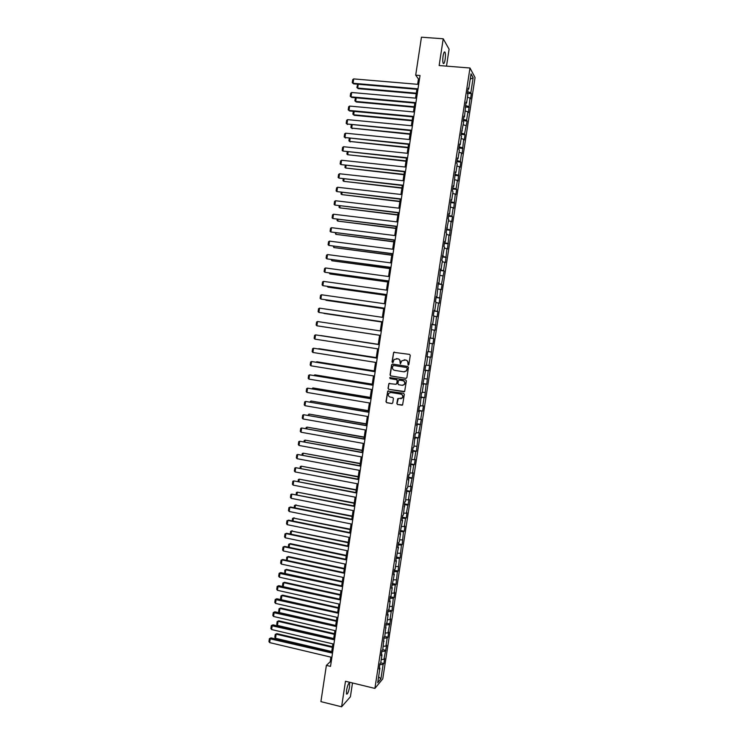 <?xml version="1.0" encoding="UTF-8"?>
<svg xmlns="http://www.w3.org/2000/svg" width="744" height="744" viewBox="0 0 744 744"><rect width="100%" height="100%" fill="white"/><g stroke="black" fill="none" stroke-linecap="round" stroke-linejoin="round"><path stroke-width="1.12" d="M408.186 365.099L408.875 364.588L410.269 355.39L409.563 354.395L393.65 352.321L392.032 361.937L393.065 362.44L394.069 359.482L397.752 358.794C399.361 359.213 400.114 360.273 400.03 361.975L400.346 363.863L401.853 360.738L405.592 360.022C407.201 360.44 407.963 361.5 407.87 363.212L408.186 365.099M349.559 686.982L349.587 683.262C348.592 682.787 347.578 685.14 346.537 690.311L346.509 694.04C347.513 694.487 348.527 692.134 349.559 686.982M445.126 59.483C445.582 56.107 445.544 53.67 445.014 52.201C444.335 51.308 443.694 52.592 443.08 56.042C442.634 59.436 442.671 61.864 443.192 63.324C443.87 64.207 444.521 62.933 445.126 59.483M396.84 403.527L397.547 404.531L402.606 404.922L404.327 394.339L403.62 393.334L387.717 391.139L385.987 401.704L386.694 402.699L391.8 403.564L392.767 402.839L393.427 398.496L392.72 397.491L390.191 397.073C388.312 396.338 387.847 395.073 388.805 393.26L390.888 392.469L400.839 394.115C402.699 394.822 403.174 396.078 402.281 397.882L397.677 398.765L396.84 403.527L397.752 404.504L402.141 405.229M446.502 66.132L449.088 49.188L443.219 38.781L439.146 65.546L469.985 68.002L374.902 688.414L345.486 681.262L341.598 706.8L320.906 701.629L326.384 665.387L330.522 666.382L420.025 75.507L415.701 75.153L418.454 78.957L417.644 84.323M443.219 38.781L421.448 37.2L415.701 75.153M405.899 378.389L406.875 377.664L408.428 367.462L407.721 366.467L392.572 364.067L391.595 364.802L390.051 374.957L390.758 375.953L406.14 378.398M406.382 380.909L404.643 391.511L388.731 389.335L388.024 388.34L388.88 383.56L395.771 384.267L396.738 383.541L397.184 380.658L396.468 379.654L390.098 378.631L389.744 377.627L405.666 379.905L406.382 380.909M469.985 68.002L475.053 77.562L382.76 678.872L374.902 688.414M380.751 662.83L383.885 663.564L384.657 658.505L383.904 659.361L386.685 645.327L385.931 646.145L387.187 637.999L387.931 637.208L388.703 632.13L387.968 632.912L390.73 618.924L389.996 619.668L391.251 611.512L391.976 610.796L393.288 598.241L394.013 597.562L394.794 592.475L394.069 593.135L395.324 584.961L396.041 584.328L397.361 571.671L398.077 571.076L399.398 558.363L400.114 557.805L401.444 545.045L402.151 544.534L403.49 531.718L404.187 531.244L404.978 526.12L404.28 526.585L405.536 518.373L406.233 517.936L407.014 512.811L406.326 513.239L409.061 499.494L408.382 499.875L409.637 491.644L410.316 491.291L411.107 486.158L410.428 486.492L413.153 472.803L412.483 473.11L413.748 464.861L414.417 464.582L415.208 459.448L414.538 459.699L415.803 451.45L416.463 451.217L417.868 438.021L418.519 437.835L419.309 432.683L418.658 432.859L421.364 419.281L420.723 419.411L421.988 411.134L422.639 411.023L423.429 405.861L422.787 405.954L424.061 397.668L424.694 397.603L426.126 384.192L426.758 384.164L428.191 370.707L428.823 370.717L429.613 365.537L428.99 365.509L430.264 357.194L430.888 357.25L432.338 343.682L432.952 343.774L433.752 338.594L433.138 338.483L434.412 330.15L435.026 330.289L436.496 316.609L437.1 316.786L437.891 311.587L437.295 311.392L438.579 303.05L439.174 303.264L440.653 289.472L441.248 289.742L442.048 284.534L441.462 284.255L444.122 270.983L443.545 270.658L444.828 262.288L445.405 262.641L446.921 248.682L447.488 249.063L449.004 235.058L449.571 235.485L451.097 221.414L451.654 221.889L452.464 216.653L451.906 216.16L453.198 207.762L453.747 208.274L455.291 194.091L455.839 194.649L456.639 189.404L456.1 188.837L457.393 180.411L457.932 181.015L459.494 166.721L460.024 167.363L460.834 162.108L460.303 161.448L461.596 153.013L462.126 153.701L463.698 139.286L464.219 140.021L465.028 134.757L464.507 134.013L467.13 121.058L466.618 120.268L467.92 111.805L468.422 112.623L470.031 98.041L470.534 98.896L471.343 93.623L470.84 92.749L473.147 77.729L471.054 73.842L468.72 89.057L468.209 88.155L467.381 93.539L467.902 94.423L466.581 103.007L466.06 102.151L464.451 116.938L463.921 116.129L463.094 121.505L463.624 122.295L460.954 135.464L461.494 136.217L460.183 144.773L459.643 144.048L458.816 149.405L459.364 150.111L458.053 158.667L457.504 157.979L456.677 163.336L457.235 164.006L455.923 172.543L455.365 171.911L453.793 186.409L453.236 185.814L452.417 191.162L452.984 191.738L451.673 200.257L451.106 199.708L449.553 214.095L448.976 213.593L448.158 218.922L448.734 219.415L446.037 232.788L446.614 233.235L445.312 241.726L444.726 241.307L443.908 246.636L444.503 247.036L441.787 260.465L442.382 260.828L441.09 269.309L440.485 268.975L438.979 283.073L438.374 282.785L436.868 296.828L436.254 296.577L435.445 301.887L436.058 302.111L434.756 310.564L434.143 310.369L433.334 315.661L433.947 315.847L432.655 324.291L432.032 324.133L430.553 337.999L429.92 337.888L428.451 351.698L427.819 351.633L427.01 356.906L427.642 356.971L427.01 356.86M383.885 663.564L383.123 664.439L380.919 678.826L377.701 682.713L379.933 668.149L379.152 669.051L379.942 663.89L380.723 662.997L381.988 654.766L381.207 655.622L382.007 650.461L382.779 649.614L384.062 637.022L384.825 636.213L386.127 623.565L386.889 622.802L388.154 614.544L387.401 615.279L388.191 610.099L388.945 609.373L390.209 601.106L389.465 601.803L390.256 596.614L391.009 595.935L392.274 587.658L391.53 588.318L394.339 574.191L393.604 574.814L394.394 569.616L395.129 569.011L396.403 560.716L395.668 561.292L398.468 547.231L397.742 547.761L398.542 542.553L399.268 542.041L400.542 533.727L399.826 534.22L402.616 520.214L401.899 520.661L402.699 515.443L403.415 515.015L404.783 501.865L405.489 501.475L406.866 488.278L407.563 487.934L408.847 479.582L408.149 479.908L408.949 474.672L409.646 474.365L410.921 466.014L410.232 466.302L413.004 452.436L412.325 452.678L413.125 447.432L413.813 447.209L415.217 433.789L415.896 433.603L417.179 425.224L416.51 425.382L419.272 411.599L418.602 411.711L419.411 406.457L420.072 406.354L421.504 392.767L422.164 392.711L423.457 384.313L422.797 384.341L425.549 370.642L424.898 370.633L425.708 365.36L426.358 365.388L427.642 356.971M381.263 659.463L383.904 659.361M381.867 651.344L385.15 651.233M381.988 654.766L381.402 654.367M383.29 646.229L385.931 646.145M383.904 638.092L387.187 637.999M384.034 641.365L383.458 640.984M385.327 632.977L387.968 632.912M385.931 624.821L389.214 624.765M386.099 627.964L385.513 627.592M387.364 619.706L389.996 619.668M387.968 611.549L391.251 611.512M388.154 614.544L387.568 614.181M389.391 606.425L392.032 606.406M390.005 598.25L393.288 598.241M390.209 601.106L389.624 600.761M391.437 593.135L394.069 593.135M392.051 584.951L395.324 584.961M392.274 587.658L391.679 587.323M393.474 579.836L396.106 579.855M394.088 571.634L397.361 571.671M394.339 574.191L393.743 573.875M395.52 566.519L398.142 566.556M396.134 558.298L399.398 558.363M396.403 560.716L395.808 560.409M397.556 553.183L400.188 553.248M398.18 544.952L401.444 545.045M398.468 547.231L397.873 546.933M399.602 539.837L402.234 539.921M400.226 531.597L403.49 531.718M400.542 533.727L399.937 533.448M401.658 526.482L404.28 526.585M402.272 518.224L405.536 518.373M402.616 520.214L402.011 519.944M403.704 513.109L406.326 513.239M404.327 504.841L407.591 505.009M404.69 506.683L404.085 506.431M405.759 499.726L408.382 499.875M406.382 491.44L409.637 491.644M406.763 493.142L406.159 492.9M407.814 486.325L410.428 486.492M408.437 478.029L411.692 478.252M408.847 479.582L408.233 479.359M409.87 472.914L412.483 473.11M410.493 464.609L413.748 464.861M410.921 466.014L410.316 465.8M411.925 459.494L414.538 459.699M412.557 451.171L415.803 451.45M413.004 452.436L412.39 452.231M413.99 446.056L416.603 446.288M414.613 437.723L417.868 438.021M415.096 438.839L414.473 438.644M416.045 432.608L418.658 432.859M416.677 424.257L419.932 424.582M417.179 425.224L416.556 425.047M418.109 419.142L420.723 419.411M418.751 410.781L421.988 411.134M419.272 411.599L418.649 411.441M420.183 405.666L422.787 405.954M420.816 397.287L424.061 397.668M421.355 397.966L420.732 397.817M422.248 392.172L424.852 392.488M422.89 383.783L426.126 384.192M423.457 384.313L422.825 384.174M424.322 378.668L426.917 379.003M424.954 370.27L428.191 370.707M425.549 370.642L424.917 370.521M426.386 365.155L428.99 365.509M427.028 356.739L430.264 357.194M428.47 351.624L431.064 352.005M429.744 343.291L432.338 343.682M429.911 337.981L433.138 338.483M431.818 329.732L434.412 330.15M430.553 337.999L429.92 337.916M431.985 324.412L435.212 324.942M433.901 316.163L436.496 316.609M432.655 324.291L432.022 324.217M434.068 310.834L437.295 311.392M435.984 302.585L438.579 303.05M434.756 310.564L434.124 310.499M436.151 297.247L439.379 297.833M438.067 288.998L440.653 289.472M436.868 296.828L436.226 296.782M438.235 283.641L441.462 284.255M440.15 275.382L442.745 275.894M438.979 283.073L438.328 283.036M440.327 270.026L443.545 270.658M442.243 261.767L444.828 262.288M441.09 269.309L440.439 269.282M442.42 256.392L445.628 257.061M444.335 248.133L446.921 248.682M443.201 255.527L442.55 255.518M444.503 242.749L447.721 243.437M446.428 234.481L449.004 235.058M445.312 241.726L444.661 241.735M446.605 229.087L449.813 229.812M448.52 220.819L451.097 221.414M447.432 227.915L446.781 227.943M448.697 215.416L451.906 216.16M450.613 207.148L453.198 207.762M449.553 214.095L448.892 214.133M450.799 201.736L453.998 202.508M452.715 193.459L455.291 194.091M451.673 200.257L451.013 200.303M452.891 188.037L456.1 188.837M454.817 179.76L457.393 180.411M453.793 186.409L453.133 186.465M454.993 174.319L458.202 175.147M456.918 166.042L459.494 166.721M455.923 172.543L455.263 172.617M457.104 160.592L460.303 161.448M459.029 152.306L461.596 153.013M458.053 158.667L457.383 158.751M459.206 146.856L462.405 147.74M461.131 138.57L463.698 139.286M460.183 144.773L459.513 144.875M461.317 133.102L464.507 134.013M463.242 124.806L465.809 125.559M462.312 130.86L461.643 130.981M463.428 119.328L466.618 120.268M465.353 111.042L467.92 111.805M464.451 116.938L463.772 117.068M465.539 105.546L468.729 106.513M467.464 97.25L470.031 98.041M466.581 103.007L465.911 103.146M467.66 91.754L470.84 92.749M470.245 79.152L473.147 77.729M468.72 89.057L468.041 89.215M341.598 706.8L350.396 696.784L352.498 682.973M330.894 657.138L330.187 661.779L326.384 665.387M416.891 89.317L415.552 98.143M414.799 103.091L413.459 111.944M412.715 116.864L411.376 125.727M410.632 130.618L409.284 139.509M408.549 144.355L407.201 153.264M406.475 158.081L405.117 167.019M404.401 171.79L403.043 180.745M402.318 185.488L400.96 194.463M400.253 199.169L398.886 208.171M398.18 212.84L396.812 221.861M396.115 226.502L394.738 235.541M394.041 240.145L392.674 249.212M391.986 253.769L390.609 262.865M389.921 267.384L388.535 276.498M387.857 280.99L386.48 290.123M385.801 294.578L384.416 303.729M383.746 308.156L382.36 317.325M381.691 321.715L380.296 330.913M379.635 335.265L378.25 344.463M377.589 348.824L376.194 357.994M375.534 362.384L374.148 371.498M373.488 375.915L372.112 385.001M371.433 389.447L370.066 398.486M369.387 402.95L368.029 411.962M367.341 416.454L365.983 425.419M365.304 429.939L363.956 438.867M363.258 443.405L361.919 452.296M361.221 456.863L359.882 465.716M359.185 470.31L357.855 479.117M357.157 483.74L355.827 492.509M355.121 497.159L353.8 505.892M353.093 510.561L351.773 519.256M351.066 523.953L349.754 532.611M349.038 537.335L347.736 545.947M347.011 550.7L345.718 559.274M344.993 564.045L343.7 572.592M342.975 577.391L341.682 585.891M340.957 590.708L339.673 599.171M338.939 604.026L337.664 612.452M336.92 617.325L335.656 625.713M334.912 630.605L333.647 638.957M332.903 643.886L331.647 652.19M378.603 676.808L380.919 678.826M379.84 664.587L383.123 664.439M379.933 668.149L379.356 667.731M419.486 79.041L418.454 78.957M331.182 662.021L330.187 661.779M467.418 93.279L471.343 93.623M465.316 106.996L469.232 107.341M463.224 120.695L467.13 121.058M461.122 134.376L465.028 134.757M459.029 148.047L462.926 148.437M456.928 161.699L460.834 162.108M454.844 175.342L458.732 175.761M452.752 188.976L456.639 189.404M450.659 202.591L454.547 203.038M448.576 216.197L452.464 216.653M446.493 229.784L450.371 230.259M444.41 243.362L448.288 243.846M442.336 256.922L446.205 257.424M440.253 270.472L444.122 270.983M438.179 284.003L442.048 284.534M436.105 297.526L439.964 298.065M434.04 311.038L437.891 311.587M431.966 324.533L435.817 325.1M429.902 338.018L433.752 338.594M427.047 356.664L430.888 357.25M424.982 370.112L428.823 370.717M422.927 383.551L426.758 384.164M420.862 396.971L424.694 397.603M418.807 410.381L422.639 411.023M416.752 423.773L420.574 424.433M414.706 437.165L418.519 437.835M412.65 450.529L416.463 451.217M410.604 463.893L414.417 464.582M408.558 477.23L412.362 477.946M406.512 490.566L410.316 491.291M404.476 503.883L408.27 504.618M402.439 517.192L406.233 517.936M400.393 530.481L404.187 531.244M398.366 543.762L402.151 544.534M396.329 557.024L400.114 557.805M394.292 570.276L398.077 571.076M392.265 583.519L396.041 584.328M390.237 596.744L394.013 597.562M388.312 609.978L391.976 610.796M386.471 623.221L389.949 624.002M384.611 636.446L387.931 637.208M382.732 649.661L385.904 650.396M408.344 365.099L408.056 363.221C408.149 361.519 407.396 360.449 405.787 360.031L405.592 360.022M404.187 359.798L405.787 360.031M396.375 358.58L397.956 358.813C399.556 359.231 400.319 360.291 400.226 361.993L400.505 363.863M394.459 352.061L393.632 352.796L392.237 361.947L392.692 362.635M392.581 364.076L391.809 364.811L390.265 374.957L390.972 375.953L406.094 378.389M407.098 368.224L406.605 367.527L393.306 365.425L392.441 367.183C392.348 368.885 393.102 369.945 394.701 370.363L403.787 371.814L406.298 370.847L407.293 368.233L406.605 367.527M393.381 365.425L406.801 367.536M404.271 371.851L406.494 370.856L406.912 369.48M407.293 368.233L407.108 369.48M389.596 383.262L388.889 383.988L388.228 388.331L388.935 389.326L404.141 391.818M396.031 384.267L396.943 383.532L397.38 380.649L396.673 379.654L390.098 378.631M390.284 377.422L390.302 378.622M402.141 385.308L404.262 384.481C405.192 382.667 404.717 381.402 402.848 380.686L399.333 380.119L398.356 380.844L397.919 383.737L398.626 384.732L402.141 385.308M402.699 385.327L404.457 384.471C405.387 382.658 404.913 381.402 403.043 380.686L402.848 380.686M399.277 380.11L403.043 380.686M398.356 398.44L397.045 403.499M400.83 398.738L402.476 397.863C403.369 396.059 402.895 394.804 401.035 394.097L400.839 394.115M390.479 392.441L401.035 394.097M388.414 390.833L387.736 391.549L386.201 401.676L386.899 402.681L392.135 403.546M416.305 93.177L357.659 88.071L358.227 88.657L416.222 93.716M358.227 84.267L357.659 88.071L356.869 87.513L357.706 84.221M358.227 88.657L356.869 87.513M418.007 88.843L353.056 83.263L353.642 83.867L417.923 89.401M418.677 84.407L353.707 78.901L353.056 83.263L352.247 82.696L352.703 79.655L353.707 78.901M353.642 83.867L352.247 82.696M414.25 106.736L355.669 101.426L356.237 101.993L414.176 107.248M356.199 97.845L355.669 101.426L354.869 100.859L355.446 97.771M356.237 101.993L354.869 100.859M412.195 120.286L353.679 114.781L354.246 115.311L412.12 120.77M354.181 111.405L353.679 114.781L352.879 114.195L353.307 111.321M354.246 115.311L352.879 114.195M415.915 102.653L351.029 96.85L351.614 97.427L415.831 103.184M416.584 98.227L351.68 92.498L351.029 96.85L350.229 96.274L350.675 93.233L351.68 92.498M351.614 97.427L350.229 96.274M413.822 116.455L349.001 110.419L349.596 110.977L413.748 116.957M414.492 112.037L349.652 106.076L349.001 110.419L348.201 109.833L348.657 106.792L349.652 106.076M349.596 110.977L348.201 109.833M410.149 133.827L351.68 128.117L410.074 134.273M352.154 124.955L351.68 128.117L350.889 127.522L351.289 124.871M352.256 128.619L350.889 127.522M408.103 147.349L349.699 141.434L408.038 147.768M350.136 138.486L349.699 141.434L348.908 140.83L349.271 138.403M350.275 141.918L348.908 140.83M406.057 160.862L347.708 154.743L405.992 161.253M348.118 152.008L347.708 154.743L346.918 154.129L347.253 151.916M411.73 130.247L346.983 123.988L411.664 130.712M412.399 125.829L347.634 119.635L346.983 123.988L346.183 123.383L346.639 120.351L347.634 119.635M347.578 124.508L346.183 123.383M409.646 144.02L344.965 137.528L409.581 144.457M410.316 139.612L345.607 133.195L344.965 137.528L344.165 136.924L344.621 133.883L345.607 133.195M345.56 138.031L344.165 136.924M407.563 157.784L342.947 151.069L407.498 158.184M408.233 153.376L343.589 146.726L342.947 151.069L342.147 150.446L342.603 147.414L343.589 146.726M404.011 174.356L345.728 168.042L403.955 174.719M346.099 165.512L345.728 168.042L344.937 167.419L345.235 165.419M405.48 171.529L340.929 164.582L405.424 171.901M406.15 167.121L341.58 160.258L340.929 164.582L340.138 163.95L340.585 160.927L341.58 160.258M401.965 187.841L343.737 181.331L401.918 188.167M344.091 179.006L343.737 181.331L342.956 180.69L343.226 178.913M403.397 185.256L338.92 178.095L403.35 185.6M404.066 180.857L339.562 173.761L338.92 178.095L338.129 177.444L338.576 174.422L339.562 173.761M399.928 201.308L341.756 194.603L399.881 201.615M342.073 192.491L341.756 194.603L340.975 193.952L341.208 192.389M401.323 198.983L336.902 191.589L401.276 199.29M401.983 194.584L337.553 187.265L336.902 191.589L336.111 190.929L336.567 187.907L337.553 187.265M397.891 214.765L339.776 207.855L397.845 215.035M340.064 205.958L339.776 207.855L339.004 207.195L339.199 205.856M399.249 212.682L334.893 205.065L399.203 212.961M399.909 208.292L335.535 200.75L334.893 205.065L334.112 204.395L334.558 201.382L335.535 200.75M395.854 228.213L337.804 221.098L395.817 228.455M338.055 219.415L337.804 221.098L337.023 220.429L337.19 219.313M397.175 226.371L332.884 218.531L397.138 226.622M397.835 221.991L333.526 214.216L332.884 218.531L332.103 217.853L332.549 214.839L333.526 214.216M393.818 241.642L335.823 234.332L393.79 241.856M336.046 232.853L335.823 234.332L335.191 232.751M395.101 240.052L330.885 231.988L395.064 240.275M395.762 235.671L331.526 227.683L330.885 231.988L330.094 231.3L330.55 228.287L331.526 227.683M391.79 255.062L333.851 247.557L391.763 255.239M334.047 246.283L333.851 247.557L333.182 246.171M393.027 253.713L328.876 245.427L392.999 253.909M393.697 249.342L329.518 241.121L328.876 245.427L328.095 244.73L328.55 241.716L329.518 241.121M389.754 268.463L331.88 260.763L389.735 268.612M332.038 259.702L331.88 260.763L331.182 259.591M390.963 267.366L326.876 258.856L390.935 267.524M391.623 262.995L327.518 254.56L326.876 258.856L326.095 258.14L326.542 255.136L327.518 254.56M387.726 281.855L329.908 273.95L387.708 281.976M330.038 273.104L329.908 273.95L329.183 272.983M388.898 281.009L324.877 272.276L388.88 281.13M389.558 276.638L325.519 267.97L324.877 272.276L324.096 271.551L324.551 268.538L325.519 267.97M385.699 295.238L327.946 287.137L385.69 295.322M328.039 286.496L327.946 287.137L327.183 286.375M386.834 294.624L322.877 285.677L386.815 294.726M387.494 290.262L323.519 281.381L322.877 285.677L322.106 284.933L322.552 281.93L323.519 281.381M383.681 308.602L325.984 300.306L383.672 308.658M326.049 299.869L325.435 299.776M384.769 308.239L320.878 299.06L384.76 308.304M385.429 303.877L321.52 294.773L320.878 299.06L320.106 298.316L320.552 295.312L321.52 294.773M381.653 321.947L324.012 313.457L381.653 321.985M382.714 321.836L318.888 312.433L382.704 321.864M383.374 317.474L319.529 308.156L318.888 312.433L318.116 311.68L318.562 308.676L319.529 308.156M379.635 335.293L322.05 326.607L379.635 335.293M380.658 335.414L316.898 325.798L380.649 335.423M381.309 331.061L317.53 321.52L316.898 325.798L316.126 325.026L316.572 322.031L317.53 321.52M378.268 344.333L320.72 335.525L378.268 344.342M378.603 348.983L314.907 339.143L315.54 334.874L379.263 344.621M379.254 344.639L315.54 334.874L314.582 335.377L314.135 338.362L314.907 339.143M376.259 357.613L318.767 348.648L376.25 357.659M376.548 362.542L312.917 352.479L313.55 348.211L377.208 358.152M377.199 358.199L313.55 348.211L312.601 348.704L312.154 351.689L312.917 352.479M374.241 370.893L316.805 361.761L374.232 370.968M315.986 362.17L316.805 361.761L316.73 362.291M374.492 376.083L310.927 365.806L311.569 361.538L375.162 371.665M375.153 371.74L311.569 361.538L310.611 362.012L310.174 364.997L310.927 365.806M372.233 384.155L314.852 374.855L372.223 384.257M313.894 375.45L314.852 374.855L314.74 375.59M372.446 389.605L308.946 379.115L309.578 374.855L373.116 385.169M373.097 385.271L309.578 374.855L308.63 375.32L308.183 378.296L308.946 379.115M370.233 397.398L312.899 387.94L370.205 397.538M311.913 388.731L312.899 387.94L312.759 388.88M370.4 403.127L306.965 392.413L307.598 388.154L371.07 398.654M371.051 398.793L307.598 388.154L306.649 388.61L306.212 391.586L306.965 392.413M368.224 410.642L310.946 401.007L368.196 410.8M309.923 402.011L310.946 401.007L310.778 402.151M368.354 416.621L304.984 405.694L305.617 401.444L369.033 412.13M369.005 412.297L305.617 401.444L304.668 401.881L304.231 404.857L304.984 405.694M366.225 423.857L308.993 414.073L366.197 424.052M307.951 415.264L308.993 414.073L308.797 415.412M366.308 430.116L303.003 418.965L303.636 414.715L366.997 425.596M366.959 425.791L303.636 414.715L302.696 415.143L302.25 418.119L303.003 418.965M364.225 437.072L307.049 427.112L364.188 437.295M305.97 428.516L306.119 427.53L307.049 427.112L306.816 428.665M364.272 443.591L301.032 432.227L301.664 427.977L364.96 439.044M364.923 439.267L301.664 427.977L300.725 428.395L300.278 431.362L301.032 432.227M362.226 450.269L305.105 440.15L362.189 450.52M303.998 441.75L304.175 440.55L305.105 440.15L304.845 441.899M362.226 457.048L299.051 445.47L299.683 441.229L362.923 452.482M362.886 452.733L299.683 441.229L298.744 441.629L298.307 444.596L299.051 445.47M360.226 463.456L303.161 453.17L360.189 463.726M302.027 454.965L302.231 453.561L303.161 453.17L302.864 455.123M360.189 470.496L297.079 458.704L297.712 454.463L360.887 465.902M360.84 466.19L297.712 454.463L296.782 454.854L296.335 457.82L297.079 458.704M358.236 476.625L301.218 466.181L358.19 476.932M300.055 468.181L300.297 466.553L301.218 466.181L300.892 468.339M358.152 483.935L295.108 471.919L295.74 467.688L358.859 479.313M358.813 479.629L295.74 467.688L294.81 468.06L294.364 471.026L295.108 471.919M356.237 489.784L299.274 479.173L356.19 490.119M298.084 481.377L298.353 479.536L299.274 479.173L298.921 481.535M356.125 497.355L293.145 485.125L293.768 480.894L356.832 492.705M356.776 493.049L293.768 480.894L292.838 481.256L292.401 484.223L293.145 485.125M354.246 502.925L297.34 492.156L354.191 503.288M296.112 494.555L296.419 492.509L297.34 492.156L296.958 494.723M354.088 510.765L291.174 498.322L291.806 494.09L354.804 506.087M354.739 506.469L291.806 494.09L290.876 494.444L290.439 497.401L291.174 498.322M352.256 516.057L295.405 505.13L352.2 516.457M294.15 507.724L294.484 505.474L295.405 505.13L294.987 507.892M294.484 505.474L296.084 504.869M352.061 524.157L289.211 511.5L289.834 507.278L290.541 507.008L288.914 507.622L289.834 507.278L352.712 519.861M352.777 519.461L290.541 507.008M289.211 511.5L288.467 510.57L288.914 507.622M350.275 529.179L293.471 518.094L350.21 529.607M292.187 520.884L292.55 518.419L293.471 518.094L293.024 521.051M292.55 518.419L294.159 517.805M350.033 537.54L287.249 524.669L287.872 520.447L288.588 520.149L286.952 520.781L287.872 520.447L350.684 533.253M350.75 532.816L288.588 520.149M287.249 524.669L286.514 523.73L286.952 520.781M348.285 542.292L291.536 531.039L348.22 542.739M290.225 534.025L290.625 531.356L291.536 531.039L291.062 534.201M290.625 531.356L292.225 530.723M348.015 550.904L285.287 537.819L285.91 533.606L286.626 533.281L284.989 533.922L285.91 533.606L348.657 546.626M348.731 546.152L286.626 533.281M285.287 537.819L284.552 536.87L284.989 533.922M346.304 555.387L290.299 543.631L289.602 543.976L346.23 555.861M288.263 547.156L288.691 544.273L289.602 543.976L289.1 547.333M288.691 544.273L290.299 543.631M345.988 564.259L283.325 550.96L283.957 546.756L284.673 546.403L283.036 547.054L283.957 546.756L346.639 559.981M346.713 559.488L284.673 546.403M283.325 550.96L282.59 550.002L283.036 547.054M344.323 568.462L288.374 556.531L287.677 556.893L344.249 568.974M286.514 560.325L286.766 557.182L287.677 556.893L287.147 560.455M286.766 557.182L288.374 556.531M343.97 577.604L281.372 564.091L281.995 559.888L282.72 559.507L281.074 560.176L281.995 559.888L344.612 573.326M344.695 572.806L282.72 559.507M281.372 564.091L280.637 563.124L281.074 560.176M342.342 581.538L286.449 569.411L285.752 569.802L342.259 582.068M284.785 573.475L284.84 570.081L285.752 569.802L285.185 573.568M284.84 570.081L286.449 569.411M341.952 590.931L279.409 577.205L280.042 573.01L280.767 572.601L279.121 573.289L342.593 586.663M342.677 586.105L280.767 572.601M279.409 577.205L278.684 576.228L279.121 573.289M340.371 594.596L284.524 582.282L283.827 582.701L340.278 595.154M283.055 586.616L282.488 585.854L282.915 582.971L283.827 582.701L283.232 586.663M282.915 582.971L284.524 582.282M339.934 604.249L277.456 590.308L278.089 586.114L278.814 585.677L277.168 586.384L340.575 599.98M340.668 599.394L278.814 585.677M277.456 590.308L276.731 589.322L277.168 586.384M338.39 607.634L282.608 595.144L281.902 595.581L338.297 608.229M337.664 612.414L281.288 599.711L280.562 598.725L281 595.842L282.608 595.144M281 595.842L281.902 595.581L281.288 599.711M337.916 617.548L275.512 603.403L276.136 599.208L276.861 598.753L275.224 599.469L338.557 613.289M338.65 612.675L276.861 598.753M275.512 603.403L274.787 602.398L275.224 599.469M336.418 620.673L280.693 607.988L279.977 608.462L336.325 621.287M335.693 625.471L279.363 612.582L278.647 611.587L279.074 608.704L280.693 607.988M279.074 608.704L279.977 608.462L279.363 612.582M335.907 630.838L273.56 616.478L274.183 612.293L274.917 611.801L273.271 612.535L336.548 626.578M336.641 625.937L274.917 611.801M273.56 616.478L272.834 615.465L273.271 612.535M334.447 633.693L278.777 620.822L278.061 621.314L334.344 634.334M333.712 638.519L277.447 625.434L276.731 624.43L277.159 621.547L278.777 620.822M277.159 621.547L278.061 621.314L277.447 625.434M333.889 644.109L271.607 629.545L272.239 625.36L272.974 624.848L271.327 625.592L334.54 639.859M334.642 639.189L272.974 624.848M271.607 629.545L270.89 628.522L271.327 625.592M332.475 646.694L276.861 633.646L276.145 634.167L332.373 647.373M331.74 651.549L275.522 638.278L274.815 637.264L275.243 634.39L276.861 633.646M275.243 634.39L276.145 634.167L275.522 638.278M331.88 657.38L269.663 642.602L270.286 638.417L271.03 637.878L269.384 638.64L332.531 653.13M332.633 652.423L271.03 637.878M269.663 642.602L268.947 641.561L269.384 638.64M349.001 683.113L349.587 683.262M444.224 52.136L445.014 52.201"/></g></svg>
